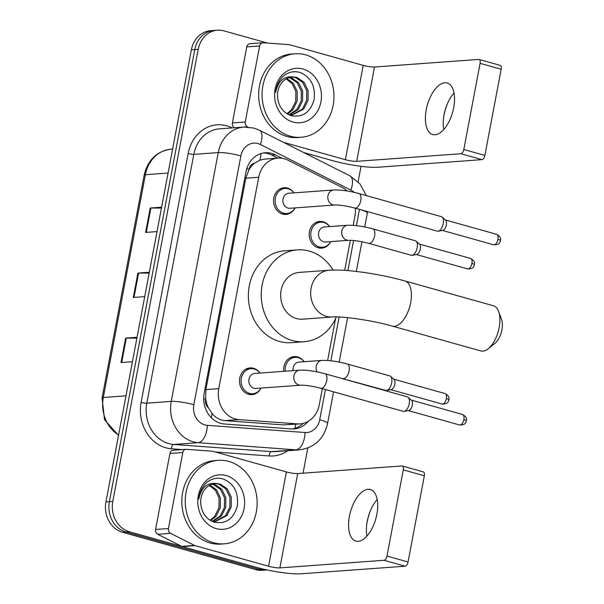 <?xml version="1.0" encoding="UTF-8"?>
<svg xmlns="http://www.w3.org/2000/svg" width="604" height="604" viewBox="0 0 604 604"><rect width="100%" height="100%" fill="white"/><g stroke="black" fill="none" stroke-linecap="round" stroke-linejoin="round"><path stroke-width="0.91" d="M283.752 371.317A13.394 11.491 -94.2 0 1 294.186 356.564A13.394 11.491 -94.2 0 1 297.621 356.919A13.394 11.491 -94.2 0 1 304.091 361.721A12.556 10.774 -94.2 0 0 298.323 357.666A12.556 10.774 -94.2 0 0 295.107 357.341L290.26 357.689M330.72 241.615A13.394 11.491 -94.2 0 1 321.675 248.146A13.394 11.491 -94.2 0 1 318.24 247.799A13.394 11.491 -94.2 0 1 309.218 233.62A13.394 11.491 -94.2 0 1 319.72 221.426A13.394 11.491 -94.2 0 1 323.155 221.781A13.394 11.491 -94.2 0 1 329.625 226.583M261.034 388.085A13.394 11.491 -94.2 0 1 251.981 394.623A13.394 11.491 -94.2 0 1 248.546 394.269A13.394 11.491 -94.2 0 1 239.531 380.09A13.394 11.491 -94.2 0 1 250.033 367.904A13.394 11.491 -94.2 0 1 253.469 368.251A13.394 11.491 -94.2 0 1 259.939 373.053M295.077 207.904A13.394 11.491 -94.2 0 1 286.032 214.443A13.394 11.491 -94.2 0 1 282.596 214.088A13.394 11.491 -94.2 0 1 273.574 199.909A13.394 11.491 -94.2 0 1 284.076 187.723A13.394 11.491 -94.2 0 1 287.512 188.071A13.394 11.491 -94.2 0 1 293.982 192.872M347.096 190.977A25.119 21.548 85.8 0 0 342.007 187.406L287.98 160.181A25.119 21.548 85.8 0 0 284.393 158.784A25.119 21.548 85.8 0 0 277.953 158.127A25.119 21.548 85.8 0 0 258.708 177.266L218.769 388.644A25.119 21.548 85.8 0 0 238.965 419.606L297.327 423.887A25.119 21.548 85.8 0 0 300.037 423.887A25.119 21.548 85.8 0 0 319.274 404.748L322.317 388.659M208.448 407.859A25.119 21.548 -94.2 0 1 205.654 398.738L205.571 399.169A8.373 7.18 85.8 0 0 208.448 407.859L212.012 413.37C215.454 417.726 219.796 420.142 225.028 420.618L283.389 424.906L300.037 423.887M263.518 152.955A25.119 21.548 -94.2 0 1 268.236 153.658A25.119 21.548 -94.2 0 1 271.823 155.054L277.938 158.127L264.537 159.109L259.856 160.181L254.684 163.133A8.373 7.18 85.8 0 0 248.984 169.414A25.119 3.813 -169.3 0 0 246.749 168.81M248.984 169.414L248.908 169.845A25.119 21.548 -94.2 0 1 254.684 163.133M248.908 169.845L245.813 178.21L205.873 389.588L205.654 398.738M353.181 225.345L354.88 216.315A25.119 21.548 85.8 0 0 355.25 208.161M327.64 360.475L335.56 318.602M344.673 270.358L350.358 240.279M282.219 158.308L275.258 154.798A25.119 21.548 85.8 0 0 271.664 153.401A25.119 21.548 85.8 0 0 265.231 152.744A25.119 21.548 85.8 0 0 245.987 171.891L204.197 393.045A25.119 21.548 85.8 0 0 224.394 424L291.506 428.931A25.119 21.548 85.8 0 0 294.216 428.931A25.119 21.548 85.8 0 0 308.229 421.32M266.334 569.791A25.119 21.548 -94.2 0 1 262.725 569.142L129.264 531.724A25.119 21.548 -94.2 0 1 112.797 501.426L198.218 49.339A25.119 21.548 -94.2 0 1 217.463 30.2A25.119 21.548 -94.2 0 1 223.903 30.857L267.481 43.073M361.033 166.327L358.104 181.827M307.806 448.002L303.049 473.181M267.089 569.949L262.302 570.304A25.119 21.548 -94.2 0 1 255.869 569.648L122.401 532.222A25.119 21.548 -94.2 0 1 105.942 501.924L191.362 49.845L194.79 49.588A25.119 21.548 -94.2 0 1 214.035 30.449A25.119 21.548 -94.2 0 0 194.79 49.588L109.369 501.675L194.79 49.588L198.218 49.339M122.401 532.222L125.836 531.973A25.119 21.548 -94.2 0 1 109.369 501.675A25.119 21.548 -94.2 0 0 125.836 531.973L259.297 569.391L125.836 531.973L129.264 531.724M265.737 570.048A25.119 21.548 -94.2 0 1 259.297 569.391A25.119 21.548 -94.2 0 0 265.737 570.048M303.148 423.396A25.119 21.548 -94.2 0 1 292.495 428.976M136.882 338.172L126.312 338.104A6.697 1.019 -169.3 0 0 125.624 338.127L121.019 362.521L132.435 361.683M137.048 337.289L125.624 338.127M161.464 208.078L150.887 208.01A6.697 1.019 -169.3 0 0 150.207 208.033L145.602 232.419L157.017 231.589M161.63 207.195L150.207 208.033M149.173 273.121L138.603 273.061A6.697 1.019 -169.3 0 0 137.916 273.076L133.31 297.47L144.726 296.639M149.339 272.245L137.916 273.076M191.362 49.845A25.119 21.548 -94.2 0 1 210.607 30.698L217.463 30.2M290.335 136.194A41.857 35.915 -94.2 0 1 262.144 91.876A41.857 35.915 -94.2 0 1 294.971 53.786A41.857 35.915 -94.2 0 1 305.7 54.881A41.857 35.915 -94.2 0 1 333.891 99.192A41.857 35.915 -94.2 0 1 301.064 137.282A41.857 35.915 -94.2 0 1 290.335 136.194M301.064 137.282L297.636 137.538A41.857 35.915 -94.2 0 1 286.908 136.444A41.857 35.915 -94.2 0 1 258.716 92.133A41.857 35.915 -94.2 0 1 291.543 54.035L294.971 53.786M303.027 69.03A27.293 23.42 -94.2 0 1 320.92 101.955A27.293 23.42 -94.2 0 1 293.008 122.046A27.293 23.42 -94.2 0 1 275.122 89.113A27.293 23.42 -94.2 0 1 303.027 69.03M290.728 115.553C302.551 117.855 310.343 112.548 314.103 99.622C315.598 86.387 311.075 77.395 300.535 72.639C294.337 70.683 288.637 71.816 283.427 76.051C278.912 80.272 276.307 85.745 275.605 92.472C278.104 81.064 283.925 75.885 293.061 76.942A18.92 16.233 -94.2 0 0 292.351 76.98A18.92 16.233 -94.2 0 0 277.485 95.862C278.067 105.67 282.483 112.231 290.728 115.553M291.74 114.949L302.355 109.143L306.666 100.513L306.734 90.698L302.649 82.31L295.628 77.591L291.672 77.048M288.704 114.737L292.427 114.919L303.714 109.037L308.032 100.415L308.093 90.6L304.008 82.212L296.987 77.486L293.061 76.942M288.999 114.783L296.904 109.535L301.222 100.913L301.283 91.098L297.198 82.703L290.184 77.984L288.908 77.674M289.686 114.873L298.27 109.437L302.581 100.815L302.649 90.993L298.565 82.605L291.543 77.886L289.595 77.463M286.9 113.733L291.46 109.936L295.779 101.313L295.839 91.491L292.313 83.797L286.19 78.913M287.451 114.073L292.819 109.837L297.138 101.208L297.198 91.393L293.416 83.367L286.862 78.535M447.322 103.926A33.484 16.429 -74.3 0 0 443.88 115.915A33.484 16.429 -74.3 0 0 443.736 116.708M443.744 129.566A26.787 13.145 105.7 0 1 443.849 116.013A26.787 13.145 105.7 0 1 444.068 114.752A26.787 13.145 105.7 0 1 447.051 104.575A26.787 13.145 105.7 0 1 454.012 92.948M453.679 107.754A26.787 13.145 -74.3 0 0 447.194 82.959A26.787 13.145 -74.3 0 0 426.243 109.754A26.787 13.145 -74.3 0 0 432.728 134.549A26.787 13.145 -74.3 0 0 453.679 107.754M245.262 121.985A4.183 3.594 85.8 0 0 247.406 126.802L234.541 127.738A4.183 3.594 -94.2 0 1 232.397 122.922L245.262 121.985L259.622 45.957L246.764 46.893A4.183 3.594 -94.2 0 1 249.965 43.707L262.831 42.763A4.183 3.594 85.8 0 0 259.622 45.957M232.397 122.922L246.764 46.893M303.774 152.563L332.525 160.626A33.484 5.089 -169.3 0 0 377.772 167.255L481.969 159.645L460.897 153.733L356.7 161.344A8.373 1.268 10.7 0 1 345.382 159.69L283.442 142.317M479.078 59.449L500.15 65.36A4.183 2.054 105.7 0 1 501.161 69.234L480.089 63.329A4.183 2.054 -74.3 0 0 479.078 59.449A4.183 2.054 -74.3 0 0 478.715 59.419L374.518 67.021A8.373 1.268 10.7 0 1 363.208 65.368L289.754 44.771A4.183 3.594 85.8 0 0 289.135 44.666L263.284 42.763A4.183 3.594 85.8 0 0 262.831 42.763M460.897 153.733A4.183 2.054 -74.3 0 0 463.804 149.513L484.876 155.424L501.161 69.234M484.876 155.424A4.183 2.054 105.7 0 1 481.969 159.645M463.804 149.513L480.089 63.329M247.406 126.802L247.889 127.044M498.632 311.46L501.562 319.471A15.07 7.391 105.7 0 1 501.916 329.776A15.07 7.391 105.7 0 1 494.842 343.457L488.175 348.772A23.443 11.499 -74.3 0 0 499.176 327.489A23.443 11.499 -74.3 0 0 498.632 311.46A23.443 11.499 -74.3 0 0 493.498 305.798L404.99 280.981A23.443 11.499 105.7 0 1 410.667 302.679A23.443 11.499 105.7 0 1 392.336 326.122L480.844 350.939A23.443 11.499 -74.3 0 0 488.175 348.772M332.494 316.994A23.443 20.113 85.8 0 1 326.485 316.383A23.443 20.113 85.8 0 1 311.12 288.1A23.443 20.113 85.8 0 1 329.082 270.237L299.071 272.427A23.443 20.113 85.8 0 0 280.686 293.755A23.443 20.113 85.8 0 0 296.473 318.572A23.443 20.113 85.8 0 0 302.483 319.184L332.494 316.994C340.279 315.975 372.962 320.339 392.336 326.122M336.307 316.911A46.047 39.509 -94.2 0 1 304.129 341.728A46.047 39.509 -94.2 0 1 292.321 340.528A46.047 39.509 -94.2 0 1 261.313 291.785A46.047 39.509 -94.2 0 1 297.425 249.882A46.047 39.509 -94.2 0 1 309.225 251.083A46.047 39.509 -94.2 0 1 333.046 270.048M304.129 341.728L291.264 342.672A46.047 39.509 -94.2 0 1 279.463 341.464A46.047 39.509 -94.2 0 1 248.448 292.721A46.047 39.509 -94.2 0 1 284.559 250.819L297.425 249.882M334.827 204.998L289.89 208.282A7.535 6.463 -94.2 0 1 287.957 208.086A7.535 6.463 -94.2 0 1 282.883 200.105A7.535 6.463 -94.2 0 1 288.795 193.25L333.733 189.973A7.535 6.463 -94.2 0 0 327.881 196.179A7.535 6.463 -94.2 0 0 332.895 204.801A7.535 6.463 -94.2 0 0 334.827 204.998C339.591 204.884 346.273 205.904 354.873 208.055L437.334 231.173A7.535 3.7 105.7 0 0 437.991 231.241A7.535 3.7 105.7 0 0 438.225 231.204A7.535 3.7 105.7 0 0 443.23 223.639A7.535 3.7 105.7 0 0 442.181 217.1A7.535 3.7 105.7 0 0 441.403 216.662L358.935 193.544A7.535 3.7 105.7 0 1 360.762 200.52A7.535 3.7 105.7 0 1 360.671 200.981A7.535 3.7 105.7 0 1 354.873 208.055M295.054 207.904A12.556 10.774 -94.2 0 1 286.825 213.544A12.556 10.774 -94.2 0 1 283.608 213.212A12.556 10.774 -94.2 0 1 275.152 199.916A12.556 10.774 -94.2 0 1 284.997 188.493A12.556 10.774 -94.2 0 1 288.214 188.818A12.556 10.774 -94.2 0 1 293.959 192.872M442.181 217.1L445.616 220.181A5.444 2.673 105.7 0 1 446.371 224.899A5.444 2.673 105.7 0 1 442.762 230.366A5.444 2.673 105.7 0 1 442.589 230.388M300.784 385.186L255.847 388.463A7.535 6.463 -94.2 0 1 253.914 388.266A7.535 6.463 -94.2 0 1 248.84 380.293A7.535 6.463 -94.2 0 1 254.745 373.438L299.682 370.154A7.535 6.463 -94.2 0 0 293.838 376.36A7.535 6.463 -94.2 0 0 298.852 384.99A7.535 6.463 -94.2 0 0 300.784 385.186C305.541 385.065 312.223 386.084 320.822 388.236L403.291 411.362A7.535 3.7 105.7 0 0 403.94 411.422A7.535 3.7 105.7 0 0 404.182 411.392A7.535 3.7 105.7 0 0 409.187 403.819A7.535 3.7 105.7 0 0 408.138 397.281A7.535 3.7 105.7 0 0 407.36 396.851L324.892 373.725A7.535 3.7 105.7 0 1 326.719 380.701A7.535 3.7 105.7 0 1 326.621 381.162A7.535 3.7 105.7 0 1 320.822 388.236M261.011 388.085A12.556 10.774 -94.2 0 1 252.782 393.725A12.556 10.774 -94.2 0 1 249.558 393.393A12.556 10.774 -94.2 0 1 241.102 380.105A12.556 10.774 -94.2 0 1 250.954 368.674A12.556 10.774 -94.2 0 1 254.171 369.006A12.556 10.774 -94.2 0 1 259.916 373.061M408.138 397.281L411.573 400.361A5.444 2.673 105.7 0 1 412.328 405.08A5.444 2.673 105.7 0 1 408.712 410.546A5.444 2.673 105.7 0 1 408.538 410.569M348.689 240.301L325.533 241.993A7.535 6.463 -94.2 0 1 323.601 241.796A7.535 6.463 -94.2 0 1 318.527 233.816A7.535 6.463 -94.2 0 1 324.439 226.961L347.594 225.269A7.535 6.463 -94.2 0 0 341.743 231.475A7.535 6.463 -94.2 0 0 346.756 240.105A7.535 6.463 -94.2 0 0 348.689 240.301C353.453 240.188 360.135 241.2 368.727 243.352L411.301 255.288A7.535 3.7 105.7 0 0 411.951 255.349A7.535 3.7 105.7 0 0 412.192 255.318A7.535 3.7 105.7 0 0 416.888 249.029A7.535 3.7 105.7 0 0 416.141 241.215A7.535 3.7 105.7 0 0 415.363 240.777L372.796 228.841A7.535 3.7 105.7 0 1 374.525 236.277A7.535 3.7 105.7 0 1 369.384 243.42A7.535 3.7 105.7 0 1 368.727 243.352M330.698 241.615A12.556 10.774 -94.2 0 1 322.468 247.247A12.556 10.774 -94.2 0 1 319.252 246.923A12.556 10.774 -94.2 0 1 310.788 233.627A12.556 10.774 -94.2 0 1 320.641 222.204A12.556 10.774 -94.2 0 1 323.857 222.529A12.556 10.774 -94.2 0 1 329.603 226.583M416.141 241.215L419.576 244.288A5.444 2.673 105.7 0 1 420.331 249.014A5.444 2.673 105.7 0 1 416.722 254.48A5.444 2.673 105.7 0 1 416.549 254.503M293.061 370.637A7.535 6.463 -94.2 0 1 298.904 362.098L322.053 360.407A7.535 6.463 -94.2 0 0 316.209 366.613A7.535 6.463 -94.2 0 0 317.191 371.905M343.193 378.489A7.535 3.7 105.7 0 0 343.85 378.557A7.535 3.7 105.7 0 0 348.991 371.415A7.535 3.7 105.7 0 0 347.262 363.978L389.829 375.914A7.535 3.7 105.7 0 1 390.607 376.352A7.535 3.7 105.7 0 1 391.354 384.167A7.535 3.7 105.7 0 1 386.658 390.456A7.535 3.7 105.7 0 1 386.417 390.486A7.535 3.7 105.7 0 1 385.767 390.426L335.748 376.775M285.322 371.203A12.556 10.774 -94.2 0 1 295.107 357.341M390.607 376.352L394.042 379.425A5.444 2.673 105.7 0 1 394.797 384.152A5.444 2.673 105.7 0 1 391.188 389.618A5.444 2.673 105.7 0 1 391.014 389.64M370.501 510.471A33.484 16.429 -74.3 0 0 367.066 522.468A33.484 16.429 -74.3 0 0 366.922 523.26M366.922 536.11A26.787 13.145 105.7 0 1 367.028 522.566A26.787 13.145 105.7 0 1 367.247 521.305A26.787 13.145 105.7 0 1 370.237 511.12A26.787 13.145 105.7 0 1 377.19 499.493M376.866 514.306A26.787 13.145 -74.3 0 0 370.373 489.512A26.787 13.145 -74.3 0 0 349.422 516.307A26.787 13.145 -74.3 0 0 355.907 541.101A26.787 13.145 -74.3 0 0 376.866 514.306M168.44 528.53A4.183 3.594 85.8 0 0 170.585 533.347L194.518 545.412A4.183 3.594 85.8 0 0 195.115 545.639L182.257 546.582A4.183 3.594 -94.2 0 1 181.653 546.348L157.72 534.291A4.183 3.594 -94.2 0 1 155.575 529.474L168.44 528.53L182.808 452.502L169.943 453.445A4.183 3.594 -94.2 0 1 173.152 450.252L186.017 449.316A4.183 3.594 85.8 0 0 182.808 452.502M155.575 529.474L169.943 453.445M182.257 546.582L255.703 567.171A33.484 5.089 -169.3 0 0 300.951 573.8L405.148 566.197L384.076 560.286L279.878 567.888A8.373 1.268 10.7 0 1 268.569 566.235L195.115 545.639M402.256 466.001L423.336 471.913A4.183 2.054 105.7 0 1 424.348 475.786L403.276 469.874A4.183 2.054 -74.3 0 0 402.256 466.001A4.183 2.054 -74.3 0 0 401.894 465.963L297.704 473.574A8.373 1.268 10.7 0 1 286.387 471.913L212.94 451.324A4.183 3.594 85.8 0 0 212.321 451.211L186.462 449.316A4.183 3.594 85.8 0 0 186.017 449.316M384.076 560.286A4.183 2.054 -74.3 0 0 386.99 556.065L408.062 561.969L424.348 475.786M408.062 561.969A4.183 2.054 105.7 0 1 405.148 566.197M386.99 556.065L403.276 469.874M213.522 542.739A41.857 35.915 -94.2 0 1 185.322 498.428A41.857 35.915 -94.2 0 1 218.15 460.339A41.857 35.915 -94.2 0 1 228.886 461.433A41.857 35.915 -94.2 0 1 257.077 505.744A41.857 35.915 -94.2 0 1 224.25 543.834A41.857 35.915 -94.2 0 1 213.522 542.739M224.25 543.834L220.815 544.083A41.857 35.915 -94.2 0 1 210.086 542.988A41.857 35.915 -94.2 0 1 181.895 498.678A41.857 35.915 -94.2 0 1 214.722 460.588L218.15 460.339M226.206 475.575A27.293 23.42 -94.2 0 1 244.099 508.508A27.293 23.42 -94.2 0 1 216.194 528.591A27.293 23.42 -94.2 0 1 198.301 495.665A27.293 23.42 -94.2 0 1 226.206 475.575M213.907 522.098C225.73 524.4 233.522 519.093 237.289 506.175C238.776 492.94 234.254 483.94 223.714 479.191C217.516 477.236 211.815 478.368 206.613 482.596C202.098 486.824 199.486 492.298 198.784 499.017C201.283 487.609 207.104 482.437 216.24 483.494A18.92 16.233 -94.2 0 0 215.537 483.525A18.92 16.233 -94.2 0 0 200.664 502.415C201.253 512.215 205.662 518.776 213.907 522.098M214.926 521.501L225.534 515.688L229.852 507.066L229.913 497.243L225.828 488.855L218.807 484.136L214.858 483.593M211.891 521.29L215.605 521.463L226.893 515.589L231.211 506.967L231.272 497.145L227.187 488.757L220.173 484.038L216.24 483.494M212.178 521.335L220.09 516.088L224.409 507.458L224.469 497.643L220.384 489.255L213.363 484.536L212.087 484.219M212.865 521.418L221.449 515.99L225.768 507.36L225.828 497.545L221.743 489.157L214.722 484.438L212.774 484.008M210.079 520.286L214.639 516.48L218.958 507.858L219.026 498.043L215.492 490.35L209.369 485.457M210.63 520.618L216.006 516.382L220.324 507.76L220.384 497.945L216.594 489.912L210.049 485.087M211.309 417.719A25.119 12.797 -85.8 0 0 212.012 413.37M259.856 160.181A25.119 11.468 -63.3 0 0 261.049 153.544M294.737 428.455A25.119 12.797 -85.8 0 0 295.885 424.197M205.571 399.169A25.119 3.813 -169.3 0 0 203.699 398.655M245.813 178.21L258.708 177.266M283.389 424.906L297.327 423.887M225.028 420.618L238.965 419.606M205.873 389.588L218.769 388.644M354.103 192.329A16.746 14.368 85.8 0 0 350.879 190.109L260.384 144.499A16.746 14.368 85.8 0 0 257.991 143.571A16.746 14.368 85.8 0 0 240.868 155.892L193.854 404.703A16.746 14.368 85.8 0 0 204.832 424.906A16.746 14.368 85.8 0 0 207.323 425.344L305.08 432.517A16.746 14.368 85.8 0 0 319.712 419.757L325.428 389.527M305.08 432.517A16.746 8.532 -85.8 0 1 295.915 449.844L198.157 442.664A33.484 28.735 -94.2 0 1 193.182 441.788A33.484 28.735 -94.2 0 1 171.234 401.388L218.248 152.585A33.484 28.735 -94.2 0 1 243.903 127.059L219.463 128.848A33.484 28.735 85.8 0 0 193.801 154.367L146.795 403.178A33.484 28.735 85.8 0 0 168.743 443.578A33.484 28.735 85.8 0 0 173.718 444.453L271.475 451.626A33.484 28.735 85.8 0 0 275.084 451.633L299.524 449.844A33.484 28.735 -94.2 0 1 295.915 449.844L271.475 451.626A4.183 2.129 94.2 0 0 269.18 455.96L215.386 452.011M182.348 449.58L171.423 448.78A37.675 32.329 -94.2 0 1 141.132 402.347L188.146 153.537A4.183 0.634 -169.3 0 0 193.801 154.367L218.248 152.585A16.746 2.544 10.7 0 1 240.868 155.892M171.423 448.78A4.183 2.129 94.2 0 1 173.718 444.453L198.157 442.664A16.746 8.532 -85.8 0 0 207.323 425.344M188.146 153.537A37.675 32.329 -94.2 0 1 226.674 125.813A37.675 32.329 -94.2 0 1 232.057 127.905L232.087 127.927M287.708 450.705A37.675 32.329 -94.2 0 1 269.18 455.96M112.797 501.426L105.942 501.924M262.725 569.142L255.869 569.648M193.854 404.703A16.746 2.544 10.7 0 0 171.234 401.388L146.795 403.178A4.183 0.634 -169.3 0 1 141.132 402.347M330.856 360.784L339.131 317.002M347.896 270.592L353.582 240.498M356.39 225.647L359.463 209.377A16.746 14.368 85.8 0 0 359.471 209.346A16.746 2.544 10.7 0 1 367.345 213.114L367.594 211.619M319.712 419.757A16.746 2.544 10.7 0 1 327.587 423.495L333.574 391.815M350.879 190.109A16.746 7.648 -63.3 0 0 349.844 175.779L259.343 130.177A16.746 7.648 -63.3 0 1 260.384 144.499M271.823 155.054L275.258 154.798M118.512 435.363L104.53 419.697L102.084 397.908A8.373 1.268 10.7 0 1 103.292 397.492A33.484 28.735 85.8 0 0 118.588 434.993M168.078 173.046L145.383 174.699A8.373 1.268 -169.3 0 0 144.182 175.115C147.867 159.811 156.821 151.166 171.045 149.18A33.484 28.735 85.8 0 0 145.383 174.699L103.292 397.492L125.987 395.831M133.997 297.417L138.603 273.061M146.289 232.374L150.887 208.01M121.706 362.468L126.312 338.104M356.7 161.344L374.518 67.021M345.382 159.69L363.208 65.368M493.679 244.801C500.263 244.884 499.818 241.947 500.489 240.566C500.308 239.645 502.045 237.387 496.616 234.322A5.444 2.673 105.7 0 1 497.93 239.358A5.444 2.673 105.7 0 1 493.679 244.801L442.422 230.426M500.489 240.566A5.444 0.823 -169.3 0 0 497.93 239.358M459.629 424.982C466.212 425.065 465.775 422.128 466.447 420.754C466.258 419.825 467.994 417.575 462.566 414.503A5.444 2.673 105.7 0 1 463.887 419.538A5.444 2.673 105.7 0 1 459.629 424.982L408.38 410.607M466.447 420.754A5.444 0.823 -169.3 0 0 463.887 419.538M467.639 268.908C474.223 268.991 473.785 266.062 474.457 264.68C474.268 263.759 476.005 261.502 470.576 258.429A5.444 2.673 105.7 0 1 471.89 263.465A5.444 2.673 105.7 0 1 467.639 268.908L416.382 254.541M474.457 264.68A5.444 0.823 -169.3 0 0 471.89 263.465M442.105 404.046C448.689 404.129 448.251 401.199 448.915 399.818C448.734 398.889 450.471 396.639 445.042 393.566A5.444 2.673 105.7 0 1 446.356 398.602A5.444 2.673 105.7 0 1 442.105 404.046L390.848 389.678M448.915 399.818A5.444 0.823 -169.3 0 0 446.356 398.602M279.878 567.888L297.704 473.574M268.569 566.235L286.387 471.913M181.653 546.348L194.518 545.412M170.585 533.347L157.72 534.291M259.343 130.177L253.937 128.078L243.903 127.059M299.524 449.844C314.586 447.662 323.94 438.874 327.587 423.495M339.191 362.09L347.587 317.644M356.322 271.445L361.932 241.759M364.725 226.953L367.345 213.114M366.311 195.613L360.014 183.948L349.844 175.779M102.084 397.908L144.182 175.115M171.045 149.18L172.608 149.067M329.082 270.237C344.053 269.648 350.139 270.796 361.509 272.102C376.692 274.201 391.188 277.161 404.99 280.981M358.935 193.544C349.376 190.985 340.973 189.792 333.733 189.973M284.997 188.493L280.15 188.848M286.825 213.544L281.977 213.899M442.762 230.366L438.225 231.204M496.616 234.322L445.359 219.947M324.892 373.725C315.333 371.166 306.93 369.98 299.682 370.154M250.954 368.674L246.107 369.029M252.782 393.725L247.934 394.08M408.712 410.546L404.182 411.392M462.566 414.503L411.316 400.127M372.796 228.841C363.238 226.289 354.835 225.096 347.594 225.269M320.641 222.204L315.794 222.559M416.722 254.48L412.192 255.318M322.468 247.247L317.621 247.602M470.576 258.429L419.319 244.061M347.262 363.978C337.704 361.418 329.301 360.233 322.053 360.407M391.188 389.618L386.658 390.456M445.042 393.566L393.785 379.199"/></g></svg>
